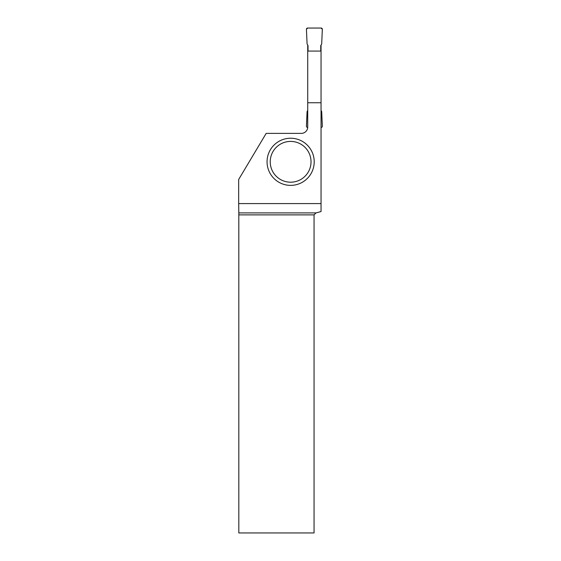 <?xml version="1.0" encoding="UTF-8"?>
<svg xmlns="http://www.w3.org/2000/svg" width="561" height="561" viewBox="0 0 561 561"><rect width="100%" height="100%" fill="white"/><g stroke="black" fill="none" stroke-linecap="round" stroke-linejoin="round"><path stroke-width="0.84" d="M308.024 51.072L308.024 45.595L307.077 43.954L306.432 29.291A1.192 1.192 0 0 1 307.624 28.05L321.144 28.05A1.192 1.192 0 0 1 322.337 29.291L321.691 43.954L320.745 45.595L320.745 51.072L320.745 45.595L321.691 43.954L322.337 29.291L321.144 28.05L307.624 28.05L306.432 29.291L307.077 43.954L308.024 45.595L308.024 51.072M307.709 127.438L307.624 127.438A1.192 1.192 0 0 1 306.432 126.197L307.077 111.541L307.723 110.412M321.046 110.412L321.691 111.541L322.337 126.197A1.192 1.192 0 0 1 321.144 127.438L321.046 127.438M321.046 45.083L321.046 51.072L307.723 51.072L307.723 45.083M321.046 102.74L321.046 203.594L238.663 203.594L238.663 179.485L266.18 133.378L301.362 133.378A6.36 6.36 0 0 0 307.723 127.017L307.723 102.74L321.046 102.74L321.046 51.072M316.046 212.892L314.055 214.877L314.055 532.95L238.825 532.95L238.818 212.892L316.046 212.892L321.046 211.553L321.046 203.594M307.723 102.74L307.723 51.072M238.818 212.892L238.663 203.594M314.055 214.877L238.825 214.877M314.209 161.806A23.576 23.576 0 0 1 290.633 185.375A23.576 23.576 0 0 1 267.057 161.806A23.576 23.576 0 0 1 290.633 138.23A23.576 23.576 0 0 1 314.209 161.806A23.576 23.576 0 0 1 290.633 185.375A23.576 23.576 0 0 1 267.057 161.806A23.576 23.576 0 0 1 290.633 138.23A23.576 23.576 0 0 1 314.209 161.806M270.234 161.806A20.392 20.392 0 0 0 300.829 179.464A20.392 20.392 0 0 0 300.829 144.142A20.392 20.392 0 0 0 270.234 161.806"/></g></svg>
